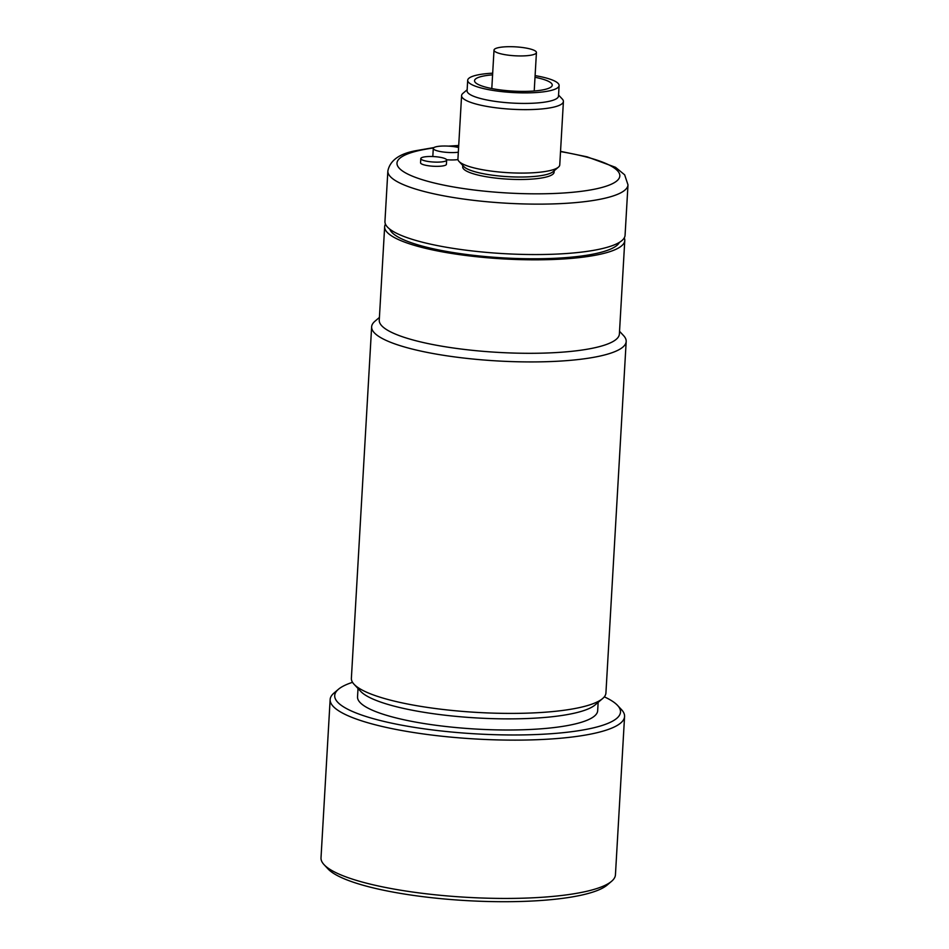 <?xml version="1.0" encoding="UTF-8"?>
<svg xmlns="http://www.w3.org/2000/svg" width="949" height="949" viewBox="0 0 949 949"><rect width="100%" height="100%" fill="white"/><g stroke="black" fill="none" stroke-linecap="round" stroke-linejoin="round"><path stroke-width="1.42" d="M532.223 54.935A21.246 4.472 3.3 0 0 536.434 52.539A21.246 4.472 3.3 0 0 522.033 47.45A21.246 4.472 3.3 0 0 498.225 47.699A21.246 4.472 3.3 0 0 494.014 50.095A21.246 4.472 3.3 0 0 508.415 55.184A21.246 4.472 3.3 0 0 532.223 54.935M535.011 77.296A38.909 8.185 -176.7 0 1 552.247 85.161A38.909 8.185 -176.7 0 1 544.536 89.538A38.909 8.185 -176.7 0 1 500.942 90.001A38.909 8.185 -176.7 0 1 474.547 80.677A38.909 8.185 -176.7 0 1 482.258 76.3A38.909 8.185 -176.7 0 1 492.578 74.852M535.106 75.623A45.777 9.632 -176.7 0 1 559.103 85.552A45.777 9.632 -176.7 0 1 550.04 90.701A45.777 9.632 -176.7 0 1 498.735 91.246A45.777 9.632 -176.7 0 1 467.691 80.285A45.777 9.632 -176.7 0 1 476.766 75.137A45.777 9.632 -176.7 0 1 492.685 73.18M467.691 80.285L467.086 90.819A45.777 9.632 3.3 0 0 498.13 101.78A45.777 9.632 3.3 0 0 549.435 101.246A45.777 9.632 3.3 0 0 558.498 96.086L559.103 85.552M558.558 95.042L562.354 99.111A50.997 10.724 -176.7 0 1 563.409 101.484A50.997 10.724 -176.7 0 1 553.314 107.213A50.997 10.724 -176.7 0 1 496.173 107.818A50.997 10.724 -176.7 0 1 461.594 95.612A50.997 10.724 -176.7 0 1 462.91 93.37L467.145 89.775M461.594 95.612L457.928 159.041A50.997 10.724 3.3 0 0 458.996 161.413A50.997 10.724 3.3 0 0 497.822 171.864A50.997 10.724 3.3 0 0 549.649 170.654A50.997 10.724 3.3 0 0 558.427 167.143A50.997 10.724 3.3 0 0 559.756 164.912L563.409 101.484M458.592 147.522A15.113 3.179 3.3 0 0 436.279 146.727A15.113 3.179 3.3 0 0 433.278 148.424A15.113 3.179 3.3 0 0 442.068 151.84A15.113 3.179 3.3 0 0 458.32 152.231M446.576 160.345A12.954 2.728 3.3 0 0 446.659 160.061A12.954 2.728 3.3 0 0 434.571 156.632A12.954 2.728 3.3 0 0 420.893 158.293A12.954 2.728 3.3 0 0 420.798 158.566A12.954 2.728 3.3 0 0 432.898 161.994A12.954 2.728 3.3 0 0 446.576 160.345M558.427 167.143L553.065 171.71A45.777 9.632 -176.7 0 1 545.189 174.853A45.777 9.632 -176.7 0 1 498.664 175.933A45.777 9.632 -176.7 0 1 463.8 166.561L458.996 161.413M457.964 159.598A15.113 3.179 -176.7 0 1 446.611 159.764M433.23 156.561A15.113 3.179 -176.7 0 1 432.851 155.802L433.278 148.424M446.659 160.061L446.421 164.272A12.954 2.728 -176.7 0 1 446.338 164.557A12.954 2.728 -176.7 0 1 432.649 166.205A12.954 2.728 -176.7 0 1 420.561 162.777L420.798 158.566M554.192 170.749L554.109 172.16A45.777 9.632 -176.7 0 1 545.046 177.309A45.777 9.632 -176.7 0 1 493.741 177.854A45.777 9.632 -176.7 0 1 462.709 166.882L462.78 165.482M625.071 235.293A120.262 25.303 -176.7 0 1 601.251 248.816A120.262 25.303 -176.7 0 1 466.505 250.251A120.262 25.303 -176.7 0 1 384.95 221.449L387.856 171.022A120.262 25.303 -176.7 0 0 469.411 199.824A120.262 25.303 -176.7 0 0 604.169 198.4A120.262 25.303 -176.7 0 0 627.989 184.865L625.071 235.293M619.412 242.375A115.446 24.283 -176.7 0 1 597.099 253.276A115.446 24.283 -176.7 0 1 472.543 255.222A115.446 24.283 -176.7 0 1 389.766 229.124M624.276 237.891A120.262 25.303 -176.7 0 1 624.774 240.56A120.262 25.303 -176.7 0 1 600.954 254.083A120.262 25.303 -176.7 0 1 466.196 255.518A120.262 25.303 -176.7 0 1 384.653 226.716A120.262 25.303 -176.7 0 1 385.46 224.118M384.653 226.716L379.256 320.193A120.262 25.303 3.3 0 0 460.811 348.995A120.262 25.303 3.3 0 0 595.557 347.571A120.262 25.303 3.3 0 0 619.377 334.036L624.774 240.56M619.543 331.296L623.54 335.578A127.486 26.821 -176.7 0 1 626.186 341.51A127.486 26.821 -176.7 0 1 600.942 355.851A127.486 26.821 -176.7 0 1 458.082 357.358A127.486 26.821 -176.7 0 1 371.64 326.836A127.486 26.821 -176.7 0 1 374.95 321.237L379.422 317.441M371.64 326.836L351.379 678.298A127.486 26.821 3.3 0 0 354.024 684.229A127.486 26.821 3.3 0 0 451.107 710.35A127.486 26.821 3.3 0 0 580.669 707.325A127.486 26.821 3.3 0 0 602.603 698.571A127.486 26.821 3.3 0 0 605.925 692.972L626.186 341.51M602.603 698.571L595.177 704.882A120.262 25.303 -176.7 0 1 574.489 713.15A120.262 25.303 -176.7 0 1 452.258 715.997A120.262 25.303 -176.7 0 1 360.679 691.358L354.024 684.229M598.143 702.367L597.668 710.73A120.262 25.303 -176.7 0 1 573.848 724.265A120.262 25.303 -176.7 0 1 439.09 725.688A120.262 25.303 -176.7 0 1 357.536 696.886L358.022 688.511M330.145 699.532L321.011 857.837A147.463 31.02 3.3 0 0 324.084 864.693L328.057 868.964A143.145 30.119 3.3 0 0 437.062 898.276A143.145 30.119 3.3 0 0 582.544 894.883A143.145 30.119 3.3 0 0 607.17 885.049L611.607 881.277A147.463 31.02 3.3 0 0 615.438 874.812L624.572 716.507A147.463 31.02 -176.7 0 1 595.367 733.102A147.463 31.02 -176.7 0 1 430.134 734.846A147.463 31.02 -176.7 0 1 330.145 699.532A147.463 31.02 -176.7 0 1 333.977 693.067L338.413 689.294A143.145 30.119 -176.7 0 1 352.53 682.319M604.311 696.839A143.145 30.119 -176.7 0 1 617.526 705.38A143.145 30.119 -176.7 0 1 592.152 728.156A143.145 30.119 -176.7 0 1 417.382 727.836A143.145 30.119 -176.7 0 1 338.413 689.294M617.526 705.38L621.512 709.638A147.463 31.02 -176.7 0 1 624.572 716.507M324.084 864.693A147.463 31.02 3.3 0 0 436.374 894.907A147.463 31.02 3.3 0 0 586.233 891.408A147.463 31.02 3.3 0 0 611.607 881.277M560.515 151.603A111.626 23.488 -176.7 0 1 597.74 188.507A111.626 23.488 -176.7 0 1 441.771 184.699A111.626 23.488 -176.7 0 1 419.078 150.535A111.626 23.488 -176.7 0 1 433.456 147.985M450.324 146.241A111.626 23.488 -176.7 0 1 458.699 145.731M491.796 88.542L494.014 50.095M534.216 90.985L536.434 52.539M387.856 171.022C390.015 160.322 399.624 153.501 416.67 150.547L433.93 147.57M448.474 146.122L458.711 145.494M560.539 151.354L587.099 156.834L615.486 167.297L624.656 174.818L627.989 184.865"/></g></svg>
